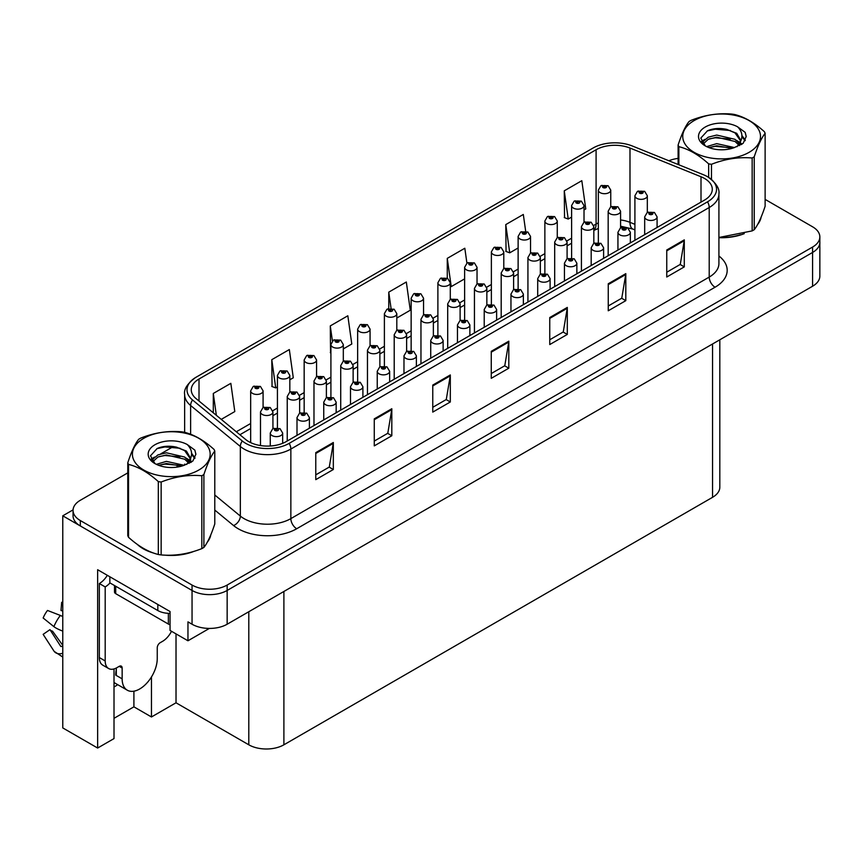 <?xml version="1.0" encoding="UTF-8"?>
<svg xmlns="http://www.w3.org/2000/svg" width="863" height="863" viewBox="0 0 863 863"><rect width="100%" height="100%" fill="white"/><g stroke="black" fill="none" stroke-linecap="round" stroke-linejoin="round"><path stroke-width="1.29" d="M114.013 686.937A26.473 15.286 120 0 0 115.189 686.301A26.473 15.286 120 0 0 117.692 684.661M114.013 668.944L114.013 738.588L97.638 748.038L97.638 569.72L170.054 611.533L170.054 630.443L187.961 640.778L187.961 621.867L192.05 624.229A24.822 14.326 0 0 0 227.152 624.229L812.579 286.236A24.822 14.326 0 0 0 819.85 276.106L819.85 242.33A24.822 14.326 0 0 1 812.579 252.46A24.822 14.326 0 0 0 819.85 242.33L819.85 236.926A24.822 14.326 0 0 0 812.579 226.796L765.125 199.396M209.353 628.426L187.961 640.778M127.778 472.881L80.324 500.281A24.822 14.326 0 0 0 73.053 510.411A24.822 14.326 0 0 0 80.324 520.551L192.05 585.049A24.822 14.326 0 0 0 227.152 585.049L227.152 590.454L812.579 252.46L227.152 590.454A24.822 14.326 0 0 1 192.05 590.454A24.822 14.326 0 0 0 227.152 590.454L227.152 624.229M97.638 748.038L62.772 727.919L62.772 515.815L192.05 590.454L80.324 525.955A24.822 14.326 0 0 1 73.053 515.815L73.053 510.411M73.075 509.871L62.772 515.815M719.818 339.785L719.818 487.185A24.822 14.326 180 0 1 712.558 497.315L283.895 744.801A24.822 14.326 180 0 1 248.792 744.801L176.02 702.784L176.02 633.884M176.02 702.784L151.457 716.97L151.457 676.97M114.013 718.318L133.905 706.84L151.457 716.97M133.905 706.84L133.905 691.177M137.314 544.402A39.709 22.923 0 0 0 143.204 548.749A39.709 22.923 0 0 0 153.797 553.118M704.542 178.468A26.473 15.286 180 0 1 712.288 189.267A26.473 15.286 180 0 1 704.542 200.076L286.171 441.619A26.473 15.286 180 0 1 245.772 439.58L196.041 398.577A26.473 15.286 180 0 1 191.262 389.817A26.473 15.286 180 0 1 199.008 379.008L596.085 149.752A26.473 15.286 180 0 1 629.99 148.048L701.004 176.753A26.473 15.286 180 0 1 704.542 178.468M707.541 176.732A30.723 17.735 0 0 0 703.442 174.736L632.428 146.03A30.723 17.735 0 0 0 593.075 148.015L196.009 377.271A30.723 17.735 0 0 0 195.577 377.519A30.723 17.735 0 0 0 192.557 399.99L242.287 440.982A30.723 17.735 0 0 0 289.181 443.355L707.541 201.813A30.723 17.735 0 0 0 707.973 176.98A30.723 17.735 0 0 0 707.541 176.732M315.772 452.633L315.772 479.645L333.323 469.515L333.323 442.503L315.772 452.633M315.772 474.855L329.288 467.056L333.247 443.399A6.613 3.819 -120 0 0 333.323 442.503M329.17 467.12L333.323 469.515M374.272 418.857L374.272 445.88L391.813 435.739L391.813 408.728L374.272 418.857M374.272 441.079L387.789 433.28L391.748 409.623A6.613 3.819 -120 0 0 391.813 408.728M387.67 433.345L391.813 435.739M432.762 385.081L432.762 412.104L450.313 401.975L450.313 374.952L432.762 385.081M432.762 407.314L446.279 399.504L450.238 375.847A6.613 3.819 -120 0 0 450.313 374.952M446.16 399.58L450.313 401.975M666.754 250L666.754 277.012L684.294 266.883L684.294 239.86L666.754 250M666.754 272.223L680.271 264.412L684.23 240.766A6.613 3.819 -120 0 0 684.294 239.86M680.152 264.488L684.294 266.883M608.253 283.765L608.253 310.788L625.804 300.658L625.804 273.636L608.253 283.765M608.253 305.987L621.77 298.188L625.729 274.531A6.613 3.819 -120 0 0 625.804 273.636M621.651 298.253L625.804 300.658M549.753 317.541L549.753 344.564L567.304 334.423L567.304 307.411L549.753 317.541M549.753 339.763L563.269 331.964L567.239 308.307A6.613 3.819 -120 0 0 567.304 307.411M563.151 332.028L567.304 334.423M491.263 351.317L491.263 378.328L508.814 368.199L508.814 341.176L491.263 351.317M491.263 373.539L504.779 365.739L508.739 342.082A6.613 3.819 -120 0 0 508.814 341.176M504.661 365.804L508.814 368.199M718.911 237.681A39.709 22.923 0 0 0 744.251 233.646M757.66 224.434A39.709 22.923 0 0 0 761.123 217.152M164.499 555.125A39.709 22.923 0 0 0 193.916 551.371M207.325 542.158A39.709 22.923 0 0 0 210.788 534.877M227.152 585.049L812.579 247.055A24.822 14.326 0 0 0 819.85 236.926M678.113 158.404A24.822 14.326 0 0 0 668.868 160.766M173.409 446.538L160.809 453.819M289.828 379.785L293.291 377.789L289.332 349.558L271.78 359.688L272.061 386.548M221.262 419.375L234.801 411.554L230.831 383.334L213.29 393.463L213.29 412.794M466.915 263.15L464.823 248.242L447.271 258.371L447.271 278.156M525.675 231.23L523.312 214.466L505.772 224.596L506.052 251.457M584.014 209.936L585.772 208.922L581.813 180.691L564.262 190.831L564.542 217.681M343.312 348.911L351.791 344.013L347.832 315.782L330.281 325.912L330.561 352.773M396.807 318.026L410.281 310.238L406.322 282.007L388.771 292.147L388.771 308.544M388.771 292.147L391.047 308.328M447.271 258.371L451.23 286.602L464.628 278.868M451.23 286.602L450.292 286.246M505.772 224.596L509.731 252.827L518.124 247.983M509.731 252.827L505.772 251.349M564.262 190.831L568.221 219.051L571.608 217.098M568.221 219.051L564.262 217.573M330.907 352.902L330.281 352.665M330.281 325.912L332.395 341.004M271.78 359.688L275.739 387.919L277.422 386.948M275.739 387.919L271.78 386.441M213.29 393.463L216.354 415.33M610.756 206.829L610.756 190.119A6.203 3.581 180 0 1 606.926 193.431A6.203 3.581 180 0 1 600.173 192.654A6.203 3.581 180 0 1 598.35 190.119L600.831 185.815A4.132 2.492 57.8 0 1 603.032 185.944A2.071 1.197 0 0 0 603.097 187.595A2.071 1.197 0 0 0 606.02 187.595A2.071 1.197 0 0 0 606.02 185.901A2.071 1.197 0 0 0 603.161 185.869L605.384 186.742L603.971 187.088L604.003 186.397M603.161 185.869A4.132 2.287 -117.9 0 0 601.22 185.588A4.132 2.287 -117.9 0 0 601.047 185.707M603.949 187.066L603.032 185.944M603.971 187.088L603.949 186.419M647.326 212.471L647.326 195.761A6.203 3.581 180 0 1 643.496 199.073A6.203 3.581 180 0 1 636.732 198.296A6.203 3.581 180 0 1 634.909 195.761L637.39 191.457A4.132 2.492 57.8 0 1 639.591 191.575A2.071 1.197 0 0 0 639.656 193.226A2.071 1.197 0 0 0 642.579 193.226A2.071 1.197 0 0 0 642.579 191.543A2.071 1.197 0 0 0 639.72 191.51L641.943 192.384L640.529 192.719L639.591 191.575M640.562 192.74L640.562 192.028M639.72 191.51A4.132 2.287 -117.9 0 0 637.789 191.23A4.132 2.287 -117.9 0 0 637.606 191.349M640.529 192.719L640.508 192.061M657.088 227.476L657.088 216.872A6.203 3.581 180 0 1 653.259 220.184A6.203 3.581 180 0 1 646.495 219.407A6.203 3.581 180 0 1 644.683 216.872L647.153 212.568A4.132 2.492 57.8 0 1 649.364 212.686A2.071 1.197 0 0 0 649.418 214.337A2.071 1.197 0 0 0 652.352 214.337A2.071 1.197 0 0 0 652.352 212.654A2.071 1.197 0 0 0 649.483 212.611L651.716 213.495L650.303 213.83L649.364 212.686M650.324 213.841L650.324 213.139M649.483 212.611A4.132 2.287 -117.9 0 0 647.552 212.33A4.132 2.287 -117.9 0 0 647.369 212.449M650.27 213.819L650.27 213.172M584.014 222.266L584.014 205.567A6.203 3.581 180 0 1 580.184 208.878A6.203 3.581 180 0 1 573.42 208.102A6.203 3.581 180 0 1 571.608 205.567L574.078 201.262A4.132 2.492 57.8 0 1 576.29 201.381A2.071 1.197 0 0 0 576.355 203.032A2.071 1.197 0 0 0 579.278 203.032A2.071 1.197 0 0 0 579.278 201.338A2.071 1.197 0 0 0 576.419 201.306L578.393 201.845L577.228 202.525L577.25 201.834M576.419 201.306A4.132 2.287 -117.9 0 0 574.478 201.025A4.132 2.287 -117.9 0 0 574.294 201.144M577.207 202.514L576.29 201.381M577.228 202.525L577.207 201.866M557.271 237.713L557.271 221.004A6.203 3.581 180 0 1 553.442 224.315A6.203 3.581 180 0 1 546.678 223.539A6.203 3.581 180 0 1 544.866 221.004L547.336 216.699A4.132 2.492 57.8 0 1 549.548 216.818A2.071 1.197 0 0 0 549.602 218.468A2.071 1.197 0 0 0 552.525 218.468A2.071 1.197 0 0 0 552.525 216.786A2.071 1.197 0 0 0 549.666 216.742L551.899 217.627L550.486 217.961L550.508 217.271M549.666 216.742A4.132 2.287 -117.9 0 0 547.735 216.473A4.132 2.287 -117.9 0 0 547.552 216.581M550.454 217.951L549.548 216.818M550.486 217.961L550.454 217.303M530.529 253.15L530.529 236.44A6.203 3.581 180 0 1 526.7 239.752A6.203 3.581 180 0 1 519.936 238.975A6.203 3.581 180 0 1 518.124 236.44L520.594 232.136A4.132 2.492 57.8 0 1 522.795 232.266A2.071 1.197 0 0 0 522.859 233.916A2.071 1.197 0 0 0 525.783 233.916A2.071 1.197 0 0 0 525.783 232.223A2.071 1.197 0 0 0 522.924 232.19L525.146 233.064L523.733 233.409L522.795 232.266M523.765 233.42L523.765 232.719M522.924 232.19A4.132 2.287 -117.9 0 0 520.993 231.91A4.132 2.287 -117.9 0 0 520.81 232.028M523.733 233.409L523.712 232.74M503.787 268.598L503.787 251.888A6.203 3.581 180 0 1 499.957 255.2A6.203 3.581 180 0 1 493.194 254.423A6.203 3.581 180 0 1 491.371 251.888L493.852 247.584A4.132 2.492 57.8 0 1 496.052 247.703A2.071 1.197 0 0 0 496.117 249.353A2.071 1.197 0 0 0 499.041 249.353A2.071 1.197 0 0 0 499.041 247.659A2.071 1.197 0 0 0 496.182 247.627L498.404 248.512L496.991 248.846L496.052 247.703M497.023 248.857L497.023 248.156M496.182 247.627A4.132 2.287 -117.9 0 0 494.251 247.347A4.132 2.287 -117.9 0 0 494.068 247.465M496.969 248.835L496.969 248.188M620.573 227.918L620.573 211.208A6.203 3.581 180 0 1 616.743 214.509A6.203 3.581 180 0 1 609.99 213.733A6.203 3.581 180 0 1 608.167 211.208L610.637 206.893A4.132 2.492 57.8 0 1 612.849 207.023A2.071 1.197 0 0 0 612.913 208.673A2.071 1.197 0 0 0 615.837 208.673A2.071 1.197 0 0 0 615.837 206.98A2.071 1.197 0 0 0 612.978 206.947L615.2 207.821L613.787 208.166L612.849 207.023M613.809 208.177L613.809 207.476M612.978 206.947A4.132 2.287 -117.9 0 0 611.036 206.667A4.132 2.287 -117.9 0 0 610.864 206.786M613.766 208.145L613.766 207.508M593.83 243.355L593.83 226.645A6.203 3.581 180 0 1 590.001 229.957A6.203 3.581 180 0 1 583.237 229.18A6.203 3.581 180 0 1 581.425 226.645L583.895 222.341A4.132 2.492 57.8 0 1 586.106 222.46A2.071 1.197 0 0 0 586.16 224.11A2.071 1.197 0 0 0 589.095 224.11A2.071 1.197 0 0 0 589.095 222.427A2.071 1.197 0 0 0 586.225 222.384L588.458 223.269L587.045 223.603L587.067 222.913M586.225 222.384A4.132 2.287 -117.9 0 0 584.294 222.104A4.132 2.287 -117.9 0 0 584.111 222.223M587.013 223.593L586.106 222.46M587.045 223.603L587.013 222.945M567.088 258.792L567.088 242.082A6.203 3.581 180 0 1 563.259 245.394A6.203 3.581 180 0 1 556.495 244.617A6.203 3.581 180 0 1 554.682 242.082L557.153 237.778A4.132 2.492 57.8 0 1 559.353 237.897A2.071 1.197 0 0 0 559.418 239.547A2.071 1.197 0 0 0 562.342 239.547A2.071 1.197 0 0 0 562.342 237.864A2.071 1.197 0 0 0 559.483 237.832L561.468 238.371L560.303 239.04L560.324 238.361M559.483 237.832A4.132 2.287 -117.9 0 0 557.552 237.552A4.132 2.287 -117.9 0 0 557.369 237.67M560.27 239.029L559.353 237.897M560.303 239.04L560.27 238.382M540.346 274.24L540.346 257.53A6.203 3.581 180 0 1 536.516 260.831A6.203 3.581 180 0 1 529.753 260.054A6.203 3.581 180 0 1 527.929 257.53L530.411 253.215A4.132 2.492 57.8 0 1 532.611 253.344A2.071 1.197 0 0 0 532.676 254.995A2.071 1.197 0 0 0 535.599 254.995A2.071 1.197 0 0 0 535.599 253.301A2.071 1.197 0 0 0 532.741 253.269L534.963 254.154L533.55 254.488L532.611 253.344M533.582 254.499L533.582 253.798M532.741 253.269A4.132 2.287 -117.9 0 0 530.81 252.988A4.132 2.287 -117.9 0 0 530.626 253.107M533.55 254.488L533.528 253.83M630.346 242.913L630.346 232.309A6.203 3.581 180 0 1 626.516 235.621A6.203 3.581 180 0 1 619.753 234.844A6.203 3.581 180 0 1 617.94 232.309L620.411 228.005A4.132 2.492 57.8 0 1 622.611 228.123A2.071 1.197 0 0 0 622.676 229.774A2.071 1.197 0 0 0 625.599 229.774A2.071 1.197 0 0 0 625.599 228.091A2.071 1.197 0 0 0 622.741 228.059L624.726 228.598L623.561 229.267L623.582 228.587M622.741 228.059A4.132 2.287 -117.9 0 0 620.81 227.778A4.132 2.287 -117.9 0 0 620.626 227.897M623.528 229.256L622.611 228.123M623.561 229.267L623.528 228.609M603.604 258.35L603.604 247.757A6.203 3.581 180 0 1 599.774 251.057A6.203 3.581 180 0 1 593.01 250.281A6.203 3.581 180 0 1 591.187 247.757L593.668 243.442A4.132 2.492 57.8 0 1 595.869 243.571A2.071 1.197 0 0 0 595.934 245.221A2.071 1.197 0 0 0 598.857 245.221A2.071 1.197 0 0 0 598.857 243.528A2.071 1.197 0 0 0 595.999 243.495L598.221 244.38L596.808 244.714L596.84 244.024M595.999 243.495A4.132 2.287 -117.9 0 0 594.068 243.215A4.132 2.287 -117.9 0 0 593.884 243.334M596.786 244.693L595.869 243.571M596.808 244.714L596.786 244.056M576.862 273.798L576.862 263.193A6.203 3.581 180 0 1 573.021 266.505A6.203 3.581 180 0 1 566.268 265.728A6.203 3.581 180 0 1 564.445 263.193L566.926 258.889A4.132 2.492 57.8 0 1 569.127 259.008A2.071 1.197 0 0 0 569.192 260.658A2.071 1.197 0 0 0 572.115 260.658A2.071 1.197 0 0 0 572.115 258.976A2.071 1.197 0 0 0 569.256 258.932L571.479 259.817L570.065 260.151L569.127 259.008M570.098 260.173L570.098 259.461M569.256 258.932A4.132 2.287 -117.9 0 0 567.325 258.652A4.132 2.287 -117.9 0 0 567.142 258.771M570.065 260.151L570.044 259.493M550.109 289.234L550.109 278.63A6.203 3.581 180 0 1 546.279 281.942A6.203 3.581 180 0 1 539.515 281.165A6.203 3.581 180 0 1 537.703 278.63L540.173 274.326A4.132 2.492 57.8 0 1 542.385 274.445A2.071 1.197 0 0 0 542.449 276.106A2.071 1.197 0 0 0 545.373 276.106A2.071 1.197 0 0 0 545.373 274.412A2.071 1.197 0 0 0 542.514 274.38L544.736 275.254L543.323 275.599L542.385 274.445M543.345 275.61L543.345 274.909M542.514 274.38A4.132 2.287 -117.9 0 0 540.572 274.1A4.132 2.287 -117.9 0 0 540.389 274.218M543.302 275.577L543.302 274.93M759.753 220.292A39.299 22.686 180 0 1 759.321 221.187M740.303 234.758A39.299 22.686 180 0 1 720.271 237.476M694.122 120.583A38.878 22.449 -0 0 0 694.122 152.32A38.878 22.449 -0 0 0 749.116 152.32A38.878 22.449 -0 0 0 749.116 120.583A38.878 22.449 -0 0 0 694.122 120.583M718.911 237.487L752.158 230.896A44.671 25.793 -0 0 0 753.205 230.313A44.671 25.793 -0 0 0 754.23 229.709C757.843 225.178 761.479 217.347 765.125 206.225L765.125 133.323A44.671 25.793 -0 0 0 764.37 131.694C754.413 122.675 744.489 116.947 734.586 114.499A44.671 25.793 -0 0 0 731.759 114.067C718.145 112.902 704.586 114.995 691.08 120.356A44.671 25.793 -0 0 0 690.033 120.939A44.671 25.793 -0 0 0 689.008 121.554C685.362 126.138 681.727 133.97 678.113 145.038A44.671 25.793 -0 0 0 678.868 146.667L678.868 164.811M708.652 177.4L708.652 163.862C698.696 154.844 688.771 149.116 678.868 146.667M708.652 163.862A44.671 25.793 -0 0 0 711.479 164.294L711.479 179.45M752.158 230.896L752.158 158.005C738.652 156.829 725.093 158.921 711.479 164.294M752.158 158.005A44.671 25.793 -0 0 0 753.205 157.422A44.671 25.793 -0 0 0 754.23 156.807L754.23 229.709M734.489 147.573L716.721 143.636L706.646 146.613M732.007 148.371L716.721 145.782L708.911 147.595M739.343 143.808L734.996 139.321L716.721 135.06L708.243 137.174L703.356 141.349L702.709 143.625M738.652 144.876L734.996 141.456L716.721 137.206L708.243 139.321L703.097 144.045M736.98 146.732L739.893 142.708L740.53 139.882L736.722 133.312L726.344 129.31C719.278 127.864 712.978 128.371 707.466 130.809L700.81 138.069L705.276 145.847M739.537 145.61L740.53 141.586M740.476 140.723L734.996 132.88L726.84 129.407M705.276 127.012A23.118 13.344 -0 0 0 705.276 145.89A23.118 13.344 -0 0 0 734.165 147.659L743.183 143.29L746.215 136.451L745.179 132.373L737.606 126.818A23.118 13.344 -0 0 0 705.276 127.012M737.606 126.818C742.417 131.705 743.183 137.001 739.893 142.708M678.113 164.499L678.113 145.038M765.125 133.323C761.511 137.853 757.876 145.685 754.23 156.807M730.314 147.659L715.254 146.365L709.257 147.454M741.317 144.606L740.26 143.765M739.623 143.301L738.545 142.6M730.314 139.072L715.254 137.789L709.257 138.878M703.464 141.144L701.705 142.233M745.071 140.734L741.9 136.559M730.378 130.518L715.254 129.213L707.196 130.939M746.215 136.667L745.179 132.373M742.007 144.164L740.443 142.837M739.979 142.492L736.279 140.27M704.931 139.342L701.306 141.446M745.33 140.216L741.9 135.48M122.147 668.038L119.223 666.344A4.132 2.384 -60 0 1 121.295 666.139A4.132 2.384 -60 0 1 122.147 668.038L122.147 678.847A24.822 14.326 120 0 0 127.293 690.206A24.822 14.326 120 0 0 139.698 688.976A24.822 14.326 120 0 0 157.249 658.577L157.249 647.768A4.132 2.384 -60 0 1 160.173 642.708L162.514 641.36A16.548 9.558 -60 0 0 171.51 631.285M116.3 674.79L115.718 675.125L116.3 675.459L116.3 668.016M115.718 675.125A24.822 14.326 -60 0 1 116.3 669.602M62.772 646.063A9.105 7.238 -37.9 0 0 62.514 646.139L61.478 646.484A0.831 0.658 142.1 0 1 60.69 646.279L49.946 629.645A11.348 6.548 120 0 0 52.535 631.144L62.772 645.351M62.772 611.22A11.348 6.548 120 0 0 60.993 610.508L62.772 610.605M49.946 629.645L43.15 634.359L53.894 650.982A9.105 7.238 -37.9 0 0 54.186 651.392A9.105 7.238 -37.9 0 0 62.514 653.291L62.772 653.205M62.772 616.657A9.105 1.694 37.7 0 0 60.367 615.438L47.497 610.454A19.029 10.982 120 0 0 43.15 617.994L53.894 626.646A9.105 1.694 -157.7 0 0 62.514 630.993L62.772 631.09M62.772 602.331L61.672 602.277L60.993 610.508M119.223 666.344L116.883 667.692A16.548 9.558 -60 0 1 108.609 668.512L102.762 665.136A16.548 9.558 -60 0 1 99.331 657.563L99.331 583.539A16.548 9.558 120 0 0 107.314 575.308M110 582.935A16.548 9.558 -60 0 1 105.189 586.916L99.331 583.539M108.609 668.512A16.548 9.558 -60 0 1 105.189 660.939L105.189 586.916M157.832 604.478L157.832 610.551A16.548 9.547 0 0 0 170.054 613.345M109.86 576.775L109.86 582.859L157.832 610.551M209.418 538.027A39.299 22.686 180 0 1 208.997 538.922M189.968 552.493A39.299 22.686 180 0 1 169.935 555.211M148.911 551.187A39.299 22.686 180 0 1 143.495 548.577A39.299 22.686 180 0 1 139.935 546.214M114.499 585.535L114.499 591.975A4.132 2.384 0 0 0 115.718 593.668L168.361 624.057A4.132 2.384 0 0 0 170.054 624.65M143.797 438.307A38.878 22.449 -0 0 0 143.797 470.055A38.878 22.449 -0 0 0 198.781 470.055A38.878 22.449 -0 0 0 198.781 438.307A38.878 22.449 -0 0 0 143.797 438.307M139.698 438.674A44.671 25.793 -0 0 0 138.684 439.289C135.027 443.873 131.403 451.705 127.778 462.773A44.671 25.793 -0 0 0 128.533 464.402L128.533 537.293C138.436 546.279 148.36 552.018 158.317 554.488A44.671 25.793 -0 0 0 161.144 554.92C174.65 556.106 188.21 554.003 201.823 548.631A44.671 25.793 -0 0 0 202.87 548.048A44.671 25.793 -0 0 0 203.895 547.433C207.508 542.913 211.144 535.082 214.79 523.949L214.79 451.058A44.671 25.793 -0 0 0 214.035 449.429C204.078 440.41 194.153 434.682 184.261 432.234A44.671 25.793 -0 0 0 181.424 431.791C167.81 430.626 154.25 432.73 140.755 438.091A44.671 25.793 -0 0 0 139.698 438.674M158.317 554.488L158.317 481.597C148.36 472.579 138.436 466.851 128.533 464.402M158.317 481.597A44.671 25.793 -0 0 0 161.144 482.029L161.144 554.92M201.823 548.631L201.823 475.74C188.317 474.553 174.758 476.656 161.144 482.029M201.823 475.74A44.671 25.793 -0 0 0 202.87 475.146A44.671 25.793 -0 0 0 203.895 474.542L203.895 547.433M127.778 462.773L127.778 535.664A44.671 25.793 -0 0 0 128.533 537.293M184.153 465.297L166.386 461.371L156.311 464.348M181.672 466.106L166.386 463.517L158.576 465.33M189.008 461.543L184.66 457.045L166.386 452.795L157.918 454.909L153.021 459.084L152.384 461.36M188.317 462.611L184.66 459.192L166.386 454.941L157.918 457.045L152.762 461.77M186.656 464.467L189.558 460.443L190.194 457.617L186.397 451.047L176.02 447.045C168.943 445.599 162.643 446.095 157.131 448.544L150.475 455.804L154.941 463.571A23.118 13.344 -0 0 0 183.841 465.394L192.848 461.015L195.89 454.186L194.844 450.108L187.271 444.542A23.118 13.344 -0 0 0 154.941 444.747A23.118 13.344 -0 0 0 154.941 463.614M189.202 463.345L190.194 459.321M190.14 458.458L184.66 450.615L176.516 447.142M187.271 444.542C192.082 449.44 192.848 454.736 189.558 460.432M214.79 451.058C211.176 455.588 207.541 463.409 203.895 474.542M179.979 465.384L164.919 464.1L158.932 465.189M190.982 462.341L189.925 461.489M189.288 461.036L188.21 460.324M179.979 456.807L164.919 455.524L158.932 456.613M153.139 458.879L151.37 459.968M194.747 458.458L191.575 454.294M180.043 448.253L164.919 446.937L156.861 448.663M195.879 454.391L194.844 450.108M191.672 461.899L190.119 460.562M189.655 460.216L185.944 458.005M154.596 457.077L150.971 459.181M195.006 457.951L191.564 453.215M477.034 284.035L477.034 267.325A6.203 3.581 180 0 1 473.204 270.637A6.203 3.581 180 0 1 466.452 269.86A6.203 3.581 180 0 1 464.628 267.325L467.11 263.021A4.132 2.492 57.8 0 1 469.31 263.139A2.071 1.197 0 0 0 469.375 264.79A2.071 1.197 0 0 0 472.298 264.79A2.071 1.197 0 0 0 472.298 263.107A2.071 1.197 0 0 0 469.44 263.064L471.662 263.949L470.249 264.283L469.31 263.139M470.27 264.305L470.27 263.593M469.44 263.064A4.132 2.287 -117.9 0 0 467.498 262.794A4.132 2.287 -117.9 0 0 467.325 262.913M470.249 264.283L470.227 263.625M450.292 299.472L450.292 282.773A6.203 3.581 180 0 1 446.462 286.074A6.203 3.581 180 0 1 439.699 285.297A6.203 3.581 180 0 1 437.886 282.773L440.357 278.458A4.132 2.492 57.8 0 1 442.568 278.587A2.071 1.197 0 0 0 442.622 280.238A2.071 1.197 0 0 0 445.556 280.238A2.071 1.197 0 0 0 445.556 278.544A2.071 1.197 0 0 0 442.697 278.512L444.672 279.051L443.506 279.731L443.528 279.04M442.697 278.512A4.132 2.287 -117.9 0 0 440.756 278.231A4.132 2.287 -117.9 0 0 440.572 278.35M443.485 279.709L442.568 278.587M443.506 279.731L443.485 279.073M423.55 314.919L423.55 298.21A6.203 3.581 180 0 1 419.72 301.521A6.203 3.581 180 0 1 412.956 300.745A6.203 3.581 180 0 1 411.144 298.21L413.614 293.905A4.132 2.492 57.8 0 1 415.815 294.024A2.071 1.197 0 0 0 415.88 295.675A2.071 1.197 0 0 0 418.803 295.675A2.071 1.197 0 0 0 418.803 293.992A2.071 1.197 0 0 0 415.944 293.949L418.177 294.833L416.764 295.168L415.815 294.024M416.786 295.178L416.786 294.477M415.944 293.949A4.132 2.287 -117.9 0 0 414.013 293.668A4.132 2.287 -117.9 0 0 413.83 293.787M416.732 295.157L416.732 294.51M513.604 289.677L513.604 272.967A6.203 3.581 180 0 1 509.763 276.279A6.203 3.581 180 0 1 503.01 275.502A6.203 3.581 180 0 1 501.187 272.967L503.668 268.663A4.132 2.492 57.8 0 1 505.869 268.781A2.071 1.197 0 0 0 505.934 270.432A2.071 1.197 0 0 0 508.857 270.432A2.071 1.197 0 0 0 508.857 268.749A2.071 1.197 0 0 0 505.998 268.706L508.221 269.59L506.808 269.925L505.869 268.781M506.84 269.946L506.84 269.234M505.998 268.706A4.132 2.287 -117.9 0 0 504.068 268.425A4.132 2.287 -117.9 0 0 503.884 268.544M506.808 269.925L506.786 269.267M486.851 305.114L486.851 288.404A6.203 3.581 180 0 1 483.021 291.716A6.203 3.581 180 0 1 476.257 290.939A6.203 3.581 180 0 1 474.445 288.404L476.915 284.1A4.132 2.492 57.8 0 1 479.127 284.218A2.071 1.197 0 0 0 479.192 285.88A2.071 1.197 0 0 0 482.115 285.88A2.071 1.197 0 0 0 482.115 284.186A2.071 1.197 0 0 0 479.256 284.154L481.478 285.027L480.065 285.373L479.127 284.218M480.087 285.383L480.087 284.682M479.256 284.154A4.132 2.287 -117.9 0 0 477.315 283.873A4.132 2.287 -117.9 0 0 477.131 283.992M480.044 285.351L480.044 284.704M460.108 320.561L460.108 303.852A6.203 3.581 180 0 1 456.279 307.152A6.203 3.581 180 0 1 449.515 306.387A6.203 3.581 180 0 1 447.703 303.852L450.173 299.547A4.132 2.492 57.8 0 1 452.385 299.666A2.071 1.197 0 0 0 452.439 301.316A2.071 1.197 0 0 0 455.373 301.316A2.071 1.197 0 0 0 455.373 299.623A2.071 1.197 0 0 0 452.503 299.59L454.488 300.13L453.323 300.809L453.345 300.119M452.503 299.59A4.132 2.287 -117.9 0 0 450.572 299.31A4.132 2.287 -117.9 0 0 450.389 299.429M453.291 300.799L452.385 299.666M453.323 300.809L453.291 300.151M433.366 335.998L433.366 319.288A6.203 3.581 180 0 1 429.537 322.6A6.203 3.581 180 0 1 422.773 321.823A6.203 3.581 180 0 1 420.961 319.288L423.431 314.984A4.132 2.492 57.8 0 1 425.632 315.103A2.071 1.197 0 0 0 425.696 316.753A2.071 1.197 0 0 0 428.62 316.753A2.071 1.197 0 0 0 428.62 315.071A2.071 1.197 0 0 0 425.761 315.027L427.983 315.912L426.581 316.246L425.632 315.103M426.602 316.268L426.602 315.556M425.761 315.027A4.132 2.287 -117.9 0 0 423.83 314.758A4.132 2.287 -117.9 0 0 423.647 314.866M426.549 316.236L426.549 315.588M523.366 304.671L523.366 294.078A6.203 3.581 180 0 1 519.537 297.379A6.203 3.581 180 0 1 512.773 296.602A6.203 3.581 180 0 1 510.961 294.078L513.431 289.763A4.132 2.492 57.8 0 1 515.643 289.892A2.071 1.197 0 0 0 515.696 291.543A2.071 1.197 0 0 0 518.631 291.543A2.071 1.197 0 0 0 518.631 289.849A2.071 1.197 0 0 0 515.761 289.817L517.994 290.702L516.581 291.036L515.643 289.892M516.603 291.047L516.603 290.346M515.761 289.817A4.132 2.287 -117.9 0 0 513.83 289.536A4.132 2.287 -117.9 0 0 513.647 289.655M516.581 291.036L516.549 290.378M496.624 320.119L496.624 309.515A6.203 3.581 180 0 1 492.795 312.827A6.203 3.581 180 0 1 486.031 312.05A6.203 3.581 180 0 1 484.219 309.515L486.689 305.211A4.132 2.492 57.8 0 1 488.89 305.329A2.071 1.197 0 0 0 488.954 306.98A2.071 1.197 0 0 0 491.878 306.98A2.071 1.197 0 0 0 491.878 305.297A2.071 1.197 0 0 0 489.019 305.254L491.241 306.138L489.839 306.473L489.86 305.782M489.019 305.254A4.132 2.287 -117.9 0 0 487.088 304.984A4.132 2.287 -117.9 0 0 486.905 305.092M489.806 306.462L488.89 305.329M489.839 306.473L489.806 305.815M469.882 335.556L469.882 324.952A6.203 3.581 180 0 1 466.052 328.264A6.203 3.581 180 0 1 459.289 327.487A6.203 3.581 180 0 1 457.466 324.952L459.947 320.648A4.132 2.492 57.8 0 1 462.147 320.777A2.071 1.197 0 0 0 462.212 322.428A2.071 1.197 0 0 0 465.135 322.428A2.071 1.197 0 0 0 465.135 320.734A2.071 1.197 0 0 0 462.277 320.702L464.499 321.575L463.086 321.921L462.147 320.777M463.118 321.931L463.118 321.23M462.277 320.702A4.132 2.287 -117.9 0 0 460.346 320.421A4.132 2.287 -117.9 0 0 460.162 320.54M463.064 321.899L463.064 321.252M443.129 351.004L443.129 340.4A6.203 3.581 180 0 1 439.299 343.711A6.203 3.581 180 0 1 432.546 342.935A6.203 3.581 180 0 1 430.723 340.4L433.204 336.095A4.132 2.492 57.8 0 1 435.405 336.214A2.071 1.197 0 0 0 435.47 337.865A2.071 1.197 0 0 0 438.393 337.865A2.071 1.197 0 0 0 438.393 336.171A2.071 1.197 0 0 0 435.535 336.139L437.757 337.023L436.344 337.357L436.376 336.667M435.535 336.139A4.132 2.287 -117.9 0 0 433.593 335.858A4.132 2.287 -117.9 0 0 433.42 335.977M436.322 337.347L435.405 336.214M436.344 337.357L436.322 336.699M396.807 330.356L396.807 313.647A6.203 3.581 180 0 1 392.978 316.958A6.203 3.581 180 0 1 386.214 316.182A6.203 3.581 180 0 1 384.391 313.647L386.872 309.342A4.132 2.492 57.8 0 1 389.073 309.461A2.071 1.197 0 0 0 389.137 311.111A2.071 1.197 0 0 0 392.061 311.111A2.071 1.197 0 0 0 392.061 309.429A2.071 1.197 0 0 0 389.202 309.396L391.187 309.936L390.011 310.604L390.044 309.925M389.202 309.396A4.132 2.287 -117.9 0 0 387.271 309.116A4.132 2.287 -117.9 0 0 387.088 309.234M389.99 310.594L389.073 309.461M390.011 310.604L389.99 309.946M370.065 345.793L370.065 329.094A6.203 3.581 180 0 1 366.236 332.395A6.203 3.581 180 0 1 359.472 331.619A6.203 3.581 180 0 1 357.649 329.094L360.13 324.779A4.132 2.492 57.8 0 1 362.331 324.909A2.071 1.197 0 0 0 362.395 326.559A2.071 1.197 0 0 0 365.319 326.559A2.071 1.197 0 0 0 365.319 324.866A2.071 1.197 0 0 0 362.46 324.833L364.682 325.718L363.269 326.052L362.331 324.909M363.301 326.063L363.301 325.362M362.46 324.833A4.132 2.287 -117.9 0 0 360.529 324.553A4.132 2.287 -117.9 0 0 360.346 324.671M363.269 326.052L363.247 325.394M343.312 361.241L343.312 344.531A6.203 3.581 180 0 1 339.483 347.843A6.203 3.581 180 0 1 332.73 347.066A6.203 3.581 180 0 1 330.907 344.531L333.377 340.227A4.132 2.492 57.8 0 1 335.588 340.346A2.071 1.197 0 0 0 335.653 341.996A2.071 1.197 0 0 0 338.576 341.996A2.071 1.197 0 0 0 338.576 340.313A2.071 1.197 0 0 0 335.718 340.27L337.94 341.155L336.527 341.489L335.588 340.346M336.548 341.511L336.548 340.799M335.718 340.27A4.132 2.287 -117.9 0 0 333.776 339.99A4.132 2.287 -117.9 0 0 333.593 340.108M336.527 341.489L336.505 340.831M316.57 376.678L316.57 359.968A6.203 3.581 180 0 1 312.74 363.28A6.203 3.581 180 0 1 305.977 362.503A6.203 3.581 180 0 1 304.164 359.968L306.635 355.664A4.132 2.492 57.8 0 1 308.846 355.783A2.071 1.197 0 0 0 308.9 357.444A2.071 1.197 0 0 0 311.834 357.444A2.071 1.197 0 0 0 311.834 355.75A2.071 1.197 0 0 0 308.965 355.718L311.198 356.592L309.785 356.937L308.846 355.783M309.806 356.948L309.806 356.246M308.965 355.718A4.132 2.287 -117.9 0 0 307.034 355.437A4.132 2.287 -117.9 0 0 306.85 355.556M309.752 356.915L309.752 356.268M289.828 392.115L289.828 375.416A6.203 3.581 180 0 1 285.998 378.717A6.203 3.581 180 0 1 279.234 377.94A6.203 3.581 180 0 1 277.422 375.416L279.892 371.101A4.132 2.492 57.8 0 1 282.093 371.23A2.071 1.197 0 0 0 282.158 372.881A2.071 1.197 0 0 0 285.081 372.881A2.071 1.197 0 0 0 285.081 371.187A2.071 1.197 0 0 0 282.223 371.155L284.207 371.694L283.042 372.374L283.064 371.683M282.223 371.155A4.132 2.287 -117.9 0 0 280.292 370.874A4.132 2.287 -117.9 0 0 280.108 370.993M283.01 372.363L282.093 371.23M283.042 372.374L283.01 371.716M263.086 407.563L263.086 390.853A6.203 3.581 180 0 1 259.256 394.164A6.203 3.581 180 0 1 252.492 393.388A6.203 3.581 180 0 1 250.669 390.853L253.15 386.548A4.132 2.492 57.8 0 1 255.351 386.667A2.071 1.197 0 0 0 255.416 388.318A2.071 1.197 0 0 0 258.339 388.318A2.071 1.197 0 0 0 258.339 386.635A2.071 1.197 0 0 0 255.48 386.592L257.703 387.476L256.289 387.811L256.322 387.12M255.48 386.592A4.132 2.287 -117.9 0 0 253.549 386.322A4.132 2.287 -117.9 0 0 253.366 386.43M256.268 387.8L255.351 386.667M256.289 387.811L256.268 387.153M406.624 351.446L406.624 334.725A6.203 3.581 180 0 1 402.794 338.037A6.203 3.581 180 0 1 396.031 337.26A6.203 3.581 180 0 1 394.208 334.725L396.689 330.421A4.132 2.492 57.8 0 1 398.889 330.551A2.071 1.197 0 0 0 398.954 332.201A2.071 1.197 0 0 0 401.878 332.201A2.071 1.197 0 0 0 401.878 330.507A2.071 1.197 0 0 0 399.019 330.475L401.241 331.349L399.828 331.694L399.86 331.004M399.019 330.475A4.132 2.287 -117.9 0 0 397.088 330.195A4.132 2.287 -117.9 0 0 396.904 330.313M399.806 331.672L398.889 330.551M399.828 331.694L399.806 331.025M379.871 366.883L379.871 350.173A6.203 3.581 180 0 1 376.041 353.485A6.203 3.581 180 0 1 369.288 352.708A6.203 3.581 180 0 1 367.465 350.173L369.947 345.869A4.132 2.492 57.8 0 1 372.147 345.987A2.071 1.197 0 0 0 372.212 347.638A2.071 1.197 0 0 0 375.135 347.638A2.071 1.197 0 0 0 375.135 345.944A2.071 1.197 0 0 0 372.277 345.912L374.499 346.797L373.086 347.131L372.147 345.987M373.118 347.142L373.118 346.441M372.277 345.912A4.132 2.287 -117.9 0 0 370.335 345.632A4.132 2.287 -117.9 0 0 370.162 345.75M373.086 347.131L373.064 346.473M353.129 382.32L353.129 365.61A6.203 3.581 180 0 1 349.299 368.922A6.203 3.581 180 0 1 342.535 368.145A6.203 3.581 180 0 1 340.723 365.61L343.194 361.306A4.132 2.492 57.8 0 1 345.405 361.424A2.071 1.197 0 0 0 345.47 363.075A2.071 1.197 0 0 0 348.393 363.075A2.071 1.197 0 0 0 348.393 361.392A2.071 1.197 0 0 0 345.534 361.349L347.757 362.233L346.343 362.568L345.405 361.424M346.365 362.589L346.365 361.877M345.534 361.349A4.132 2.287 -117.9 0 0 343.593 361.079A4.132 2.287 -117.9 0 0 343.409 361.187M346.343 362.568L346.322 361.91M326.387 397.767L326.387 381.058A6.203 3.581 180 0 1 322.557 384.359A6.203 3.581 180 0 1 315.793 383.582A6.203 3.581 180 0 1 313.981 381.058L316.451 376.743A4.132 2.492 57.8 0 1 318.663 376.872A2.071 1.197 0 0 0 318.717 378.523A2.071 1.197 0 0 0 321.64 378.523A2.071 1.197 0 0 0 321.64 376.829A2.071 1.197 0 0 0 318.781 376.797L321.014 377.67L319.601 378.016L318.663 376.872M319.623 378.026L319.623 377.325M318.781 376.797A4.132 2.287 -117.9 0 0 316.85 376.516A4.132 2.287 -117.9 0 0 316.667 376.635M319.601 378.016L319.569 377.358M299.644 413.204L299.644 396.495A6.203 3.581 180 0 1 295.815 399.806A6.203 3.581 180 0 1 289.051 399.03A6.203 3.581 180 0 1 287.239 396.495L289.709 392.19A4.132 2.492 57.8 0 1 291.91 392.309A2.071 1.197 0 0 0 291.974 393.96A2.071 1.197 0 0 0 294.898 393.96A2.071 1.197 0 0 0 294.898 392.277A2.071 1.197 0 0 0 292.039 392.234L294.261 393.118L292.848 393.452L291.91 392.309M292.881 393.463L292.881 392.762M292.039 392.234A4.132 2.287 -117.9 0 0 290.108 391.953A4.132 2.287 -117.9 0 0 289.925 392.072M292.827 393.442L292.827 392.794M282.665 443.323L282.665 433.043A6.203 3.581 180 0 1 278.835 436.354A6.203 3.581 180 0 1 272.072 435.578A6.203 3.581 180 0 1 270.259 433.043L272.73 428.738A4.132 2.492 57.8 0 1 274.941 428.857A2.071 1.197 0 0 0 274.995 430.508A2.071 1.197 0 0 0 277.929 430.508A2.071 1.197 0 0 0 277.929 428.825A2.071 1.197 0 0 0 275.07 428.782A4.132 2.287 -117.9 0 0 273.129 428.501A4.132 2.287 -117.9 0 0 272.945 428.62L272.902 411.931A6.203 3.581 180 0 1 269.073 415.243A6.203 3.581 180 0 1 262.309 414.467A6.203 3.581 180 0 1 260.486 411.931L262.967 407.627A4.132 2.492 57.8 0 1 265.168 407.746A2.071 1.197 0 0 0 265.232 409.396A2.071 1.197 0 0 0 268.156 409.396A2.071 1.197 0 0 0 268.156 407.714A2.071 1.197 0 0 0 265.297 407.681L267.282 408.221L266.106 408.889L266.138 408.21M265.297 407.681A4.132 2.287 -117.9 0 0 263.366 407.401A4.132 2.287 -117.9 0 0 263.183 407.519M266.084 408.879L265.168 407.746M266.106 408.889L266.084 408.231M416.387 366.441L416.387 355.836A6.203 3.581 180 0 1 412.557 359.148A6.203 3.581 180 0 1 405.793 358.372A6.203 3.581 180 0 1 403.981 355.836L406.451 351.532A4.132 2.492 57.8 0 1 408.663 351.651A2.071 1.197 0 0 0 408.728 353.301A2.071 1.197 0 0 0 411.651 353.301A2.071 1.197 0 0 0 411.651 351.619A2.071 1.197 0 0 0 408.792 351.575L410.766 352.126L409.601 352.794L409.623 352.104M408.792 351.575A4.132 2.287 -117.9 0 0 406.851 351.306A4.132 2.287 -117.9 0 0 406.667 351.414M409.58 352.136L409.601 352.794L408.663 351.651M389.645 381.878L389.645 371.273A6.203 3.581 180 0 1 385.815 374.585A6.203 3.581 180 0 1 379.051 373.808A6.203 3.581 180 0 1 377.239 371.273L379.709 366.969A4.132 2.492 57.8 0 1 381.921 367.099A2.071 1.197 0 0 0 381.975 368.749A2.071 1.197 0 0 0 384.898 368.749A2.071 1.197 0 0 0 384.898 367.055A2.071 1.197 0 0 0 382.039 367.023L384.272 367.897L382.859 368.242L381.921 367.099M382.881 368.253L382.881 367.552M382.039 367.023A4.132 2.287 -117.9 0 0 380.108 366.743A4.132 2.287 -117.9 0 0 379.925 366.861M382.859 368.242L382.827 367.573M362.902 397.325L362.902 386.721A6.203 3.581 180 0 1 359.073 390.033A6.203 3.581 180 0 1 352.309 389.256A6.203 3.581 180 0 1 350.497 386.721L352.967 382.417A4.132 2.492 57.8 0 1 355.168 382.536A2.071 1.197 0 0 0 355.232 384.186A2.071 1.197 0 0 0 358.156 384.186A2.071 1.197 0 0 0 358.156 382.492A2.071 1.197 0 0 0 355.297 382.46L357.519 383.345L356.106 383.679L355.168 382.536M356.139 383.69L356.139 382.989M355.297 382.46A4.132 2.287 -117.9 0 0 353.366 382.18A4.132 2.287 -117.9 0 0 353.183 382.298M356.106 383.679L356.085 383.021M336.16 412.762L336.16 402.158A6.203 3.581 180 0 1 332.331 405.47A6.203 3.581 180 0 1 325.567 404.693A6.203 3.581 180 0 1 323.744 402.158L326.225 397.854A4.132 2.492 57.8 0 1 328.425 397.972A2.071 1.197 0 0 0 328.49 399.623A2.071 1.197 0 0 0 331.414 399.623A2.071 1.197 0 0 0 331.414 397.94A2.071 1.197 0 0 0 328.555 397.908L330.777 398.782L329.364 399.116L328.425 397.972M329.396 399.138L329.396 398.426M328.555 397.908A4.132 2.287 -117.9 0 0 326.624 397.627A4.132 2.287 -117.9 0 0 326.441 397.746M329.342 399.105L329.342 398.458M309.407 428.199L309.407 417.606A6.203 3.581 180 0 1 305.578 420.907A6.203 3.581 180 0 1 298.825 420.13A6.203 3.581 180 0 1 297.001 417.606L299.483 413.291A4.132 2.492 57.8 0 1 301.683 413.42A2.071 1.197 0 0 0 301.748 415.071A2.071 1.197 0 0 0 304.671 415.071A2.071 1.197 0 0 0 304.671 413.377A2.071 1.197 0 0 0 301.813 413.345L303.787 413.884L302.622 414.564L302.643 413.873M301.813 413.345A4.132 2.287 -117.9 0 0 299.871 413.064A4.132 2.287 -117.9 0 0 299.698 413.183M302.6 414.542L301.683 413.42M302.622 414.564L302.6 413.906M275.901 430.011L275.901 429.31L277.045 429.332L275.88 430.001L274.941 428.857M275.07 428.782L275.901 429.31M275.858 429.99L275.858 429.343M812.579 286.236L812.579 247.055M192.05 624.229L192.05 585.049M283.895 744.801L283.895 591.468M712.558 497.315L712.558 343.981M248.792 744.801L248.792 611.738M718.911 255.998A41.359 23.884 180 0 1 715.071 287.217L296.699 528.749A8.274 4.779 60 0 1 290.853 518.62L709.213 277.077A33.085 19.105 0 0 0 718.911 263.571L718.911 194.002A33.085 19.105 180 0 1 709.213 207.508A8.274 4.779 -120 0 0 707.541 201.813M296.699 528.749A41.359 23.884 180 0 1 238.21 528.749A41.359 23.884 180 0 1 233.571 525.567L214.79 510.076M242.287 440.982A8.274 5.534 129.5 0 0 240.346 446.495L240.346 516.074A33.085 19.105 0 0 0 244.056 518.62A33.085 19.105 0 0 0 290.853 518.62L290.853 449.051A33.085 19.105 180 0 1 240.346 446.495L190.626 405.502A33.085 19.105 180 0 1 184.639 394.542L184.639 432.331M192.557 399.99A8.274 5.534 129.5 0 0 190.626 405.502L190.626 434.272M289.181 443.355A8.274 4.779 60 0 1 290.853 449.051L709.213 207.508L709.213 277.077A8.274 4.779 60 0 0 715.071 287.217M176.872 467.131A41.359 23.884 180 0 1 177.713 464.823M80.324 520.551L80.324 525.955M190.626 458.404L190.626 462.557M184.639 464.111A33.085 19.105 0 0 0 184.693 465.146M214.79 494.995L240.346 516.074A8.274 5.534 -50.5 0 1 233.571 525.567M199.008 379.008L199.008 401.025M701.004 176.753L701.004 202.115M629.99 148.048L629.99 222.341A26.473 15.286 0 0 0 620.573 219.946M634.909 224.337L629.99 222.341A14.887 6.969 -68 0 0 632.946 229.105L620.573 226.171M598.35 222.891A26.473 15.286 0 0 0 596.085 224.056L593.679 225.448M596.085 149.752L596.085 224.056A14.887 8.598 60 0 1 593.83 230.27M571.608 238.188L566.937 240.885M544.866 253.636L540.195 256.333M518.124 269.073L513.453 271.769M491.371 284.51L486.7 287.206M464.628 299.957L459.957 302.654M437.886 315.394L433.215 318.091M411.144 330.831L406.473 333.528M384.391 346.279L379.731 348.976M357.649 361.716L352.978 364.413M330.907 377.163L326.236 379.849M304.164 392.6L299.493 395.297M277.422 408.037L272.751 410.734M250.669 423.485L236.3 431.78M491.263 352.169L508.739 342.082M549.753 318.393L567.239 308.307M608.253 284.628L625.729 274.531M666.754 250.853L684.23 240.766M432.762 385.944L450.238 375.847M374.272 419.709L391.748 409.623M315.772 453.485L333.247 443.399M122.147 678.847L116.3 675.459M60.367 615.438A28.296 16.343 120 0 0 53.894 626.646M62.772 630.357A25.933 14.973 120 0 0 62.514 630.993M105.189 660.939L99.331 657.563M168.361 624.057L168.361 613.323M115.718 593.668L115.718 586.236M195.577 377.519C187.347 383.625 183.7 389.299 184.639 394.542M707.973 176.98C716.128 182.967 719.774 188.641 718.911 194.002M598.35 228.468L593.83 230.421M571.608 243.226L567.088 245.836M544.866 258.663L540.346 261.273M518.124 274.11L513.604 276.721M491.371 289.547L486.851 292.158M464.628 304.995L460.108 307.595M437.886 320.432L433.366 323.042M411.144 335.869L406.624 338.479M384.391 351.317L379.871 353.927M357.649 366.753L353.129 369.364M330.907 382.19L326.387 384.801M304.164 397.638L299.644 400.249M277.422 413.075L272.902 415.686M250.669 428.512L239.903 434.736M634.909 229.903L632.946 229.105M610.756 190.119L608.091 185.696L601.22 185.588M598.35 242.481L598.35 190.119M647.326 195.761L644.65 191.338L637.789 191.23M634.909 240.281L634.909 195.761M657.088 216.872L654.413 212.449L647.552 212.33M644.683 234.639L644.683 216.872M584.014 205.567L581.338 201.133L574.478 201.025M571.608 257.918L571.608 205.567M557.271 221.004L554.596 216.581L547.735 216.473M544.866 273.366L544.866 221.004M530.529 236.44L527.854 232.018L520.993 231.91M518.124 288.803L518.124 236.44M503.787 251.888L501.112 247.454L494.251 247.347M491.371 304.24L491.371 251.888M620.573 211.208L617.908 206.775L611.036 206.667M608.167 255.718L608.167 211.208M593.83 226.645L591.155 222.223L584.294 222.104M581.425 271.155L581.425 226.645M567.088 242.082L564.413 237.659L557.552 237.552M554.682 286.602L554.682 242.082M540.346 257.53L537.671 253.096L530.81 252.988M527.929 302.039L527.929 257.53M630.346 232.309L627.671 227.886L620.81 227.778M617.94 250.076L617.94 232.309M603.604 247.757L600.928 243.323L594.068 243.215M591.187 265.524L591.187 247.757M576.862 263.193L574.186 258.771L567.325 258.652M564.445 280.96L564.445 263.193M550.109 278.63L547.433 274.207L540.572 274.1M537.703 296.397L537.703 278.63M127.293 690.206L114.013 682.536M62.772 657.067L54.186 651.392M477.034 267.325L474.37 262.902L467.498 262.794M464.628 319.688L464.628 267.325M450.292 282.773L447.617 278.339L440.756 278.231M437.886 335.124L437.886 282.773M423.55 298.21L420.874 293.787L414.013 293.668M411.144 350.572L411.144 298.21M513.604 272.967L510.928 268.544L504.068 268.425M501.187 317.476L501.187 272.967M486.851 288.404L484.175 283.981L477.315 283.873M474.445 332.924L474.445 288.404M460.108 303.852L457.433 299.418L450.572 299.31M447.703 348.361L447.703 303.852M433.366 319.288L430.691 314.866L423.83 314.758M420.961 363.808L420.961 319.288M523.366 294.078L520.691 289.644L513.83 289.536M510.961 311.845L510.961 294.078M496.624 309.515L493.949 305.092L487.088 304.984M484.219 327.282L484.219 309.515M469.882 324.952L467.207 320.529L460.346 320.421M457.466 342.719L457.466 324.952M443.129 340.4L440.464 335.966L433.593 335.858M430.723 358.167L430.723 340.4M396.807 313.647L394.132 309.224L387.271 309.116M384.391 366.009L384.391 313.647M370.065 329.094L367.39 324.661L360.529 324.553M357.649 381.446L357.649 329.094M343.312 344.531L340.637 340.108L333.776 339.99M330.907 396.894L330.907 344.531M316.57 359.968L313.895 355.545L307.034 355.437M304.164 412.331L304.164 359.968M289.828 375.416L287.152 370.982L280.292 370.874M277.422 427.768L277.422 375.416M263.086 390.853L260.41 386.43L253.549 386.322M250.669 442.633L250.669 390.853M406.624 334.725L403.949 330.302L397.088 330.195M394.208 379.245L394.208 334.725M379.871 350.173L377.207 345.739L370.335 345.632M367.465 394.682L367.465 350.173M353.129 365.61L350.454 361.187L343.593 361.079M340.723 410.13L340.723 365.61M326.387 381.058L323.711 376.624L316.85 376.516M313.981 425.567L313.981 381.058M299.644 396.495L296.969 392.072L290.108 391.953M287.239 441.004L287.239 396.495M272.902 411.931L270.227 407.509L263.366 407.401M260.486 445.556L260.486 411.931M416.387 355.836L413.711 351.414L406.851 351.306M403.981 373.603L403.981 355.836M389.645 371.273L386.969 366.851L380.108 366.743M377.239 389.04L377.239 371.273M362.902 386.721L360.227 382.298L353.366 382.18M350.497 404.488L350.497 386.721M336.16 402.158L333.485 397.735L326.624 397.627M323.744 419.925L323.744 402.158M309.407 417.606L306.743 413.172L299.871 413.064M297.001 435.362L297.001 417.606M282.665 433.043L279.99 428.62L273.129 428.501M270.259 446.009L270.259 433.043"/></g></svg>
